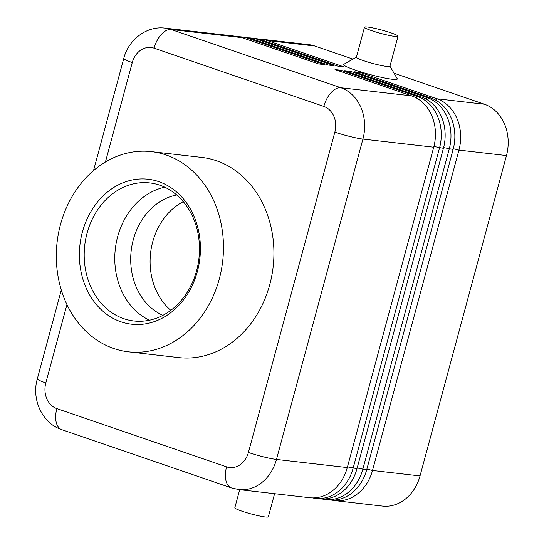 <?xml version="1.0" encoding="UTF-8"?>
<svg xmlns="http://www.w3.org/2000/svg" width="544" height="544" viewBox="0 0 544 544"><rect width="100%" height="100%" fill="white"/><g stroke="black" fill="none" stroke-linecap="round" stroke-linejoin="round"><path stroke-width="0.82" d="M162.894 315.336A62.533 51.721 96.6 0 1 133.294 239.714A62.533 51.721 96.6 0 1 176.718 194.983M105.427 162.01L132.26 62.567A20.842 17.238 96.6 0 1 154.088 48.178A20.842 11.526 -71.1 0 1 161.316 34.415A20.842 11.526 -71.1 0 1 171.129 29.492A41.691 34.483 -83.4 0 0 165.084 28.125L235.892 36.258A41.691 34.483 96.6 0 1 241.937 37.624L318.594 63.94L324.414 64.607L247.758 38.298A41.691 34.483 -83.4 0 0 241.713 36.924L245.589 37.373A41.691 34.483 96.6 0 1 251.641 38.74L328.297 65.056L334.118 65.722L257.462 39.406A41.691 34.483 -83.4 0 0 251.41 38.039L255.292 38.481A41.691 34.483 96.6 0 1 261.338 39.855L337.994 66.164L343.815 66.837L267.158 40.521A41.691 34.483 -83.4 0 0 261.113 39.154A41.691 34.483 -83.4 0 0 258.182 38.971M251.41 38.039A41.691 34.483 -83.4 0 0 248.486 37.856M241.713 36.924A41.691 34.483 -83.4 0 0 238.782 36.74M332.003 500.133A41.691 34.483 -83.4 0 0 334.893 500.616A41.691 34.483 -83.4 0 0 355.239 495.489A41.691 34.483 -83.4 0 0 372.504 470.472L458.946 150.11A41.691 34.483 -83.4 0 0 456.96 118.49A41.691 34.483 -83.4 0 0 436.9 98.784L360.244 72.474L354.423 71.808L431.079 98.117A41.691 34.483 96.6 0 1 451.139 117.817A41.691 34.483 96.6 0 1 453.125 149.437L366.683 469.805A41.691 34.483 96.6 0 1 349.418 494.822A41.691 34.483 96.6 0 1 329.072 499.943L325.196 499.501A41.691 34.483 -83.4 0 0 345.542 494.374A41.691 34.483 -83.4 0 0 362.8 469.356L449.242 148.995A41.691 34.483 -83.4 0 0 447.263 117.375A41.691 34.483 -83.4 0 0 427.196 97.668L350.54 71.359L344.719 70.693L421.376 97.002A41.691 34.483 96.6 0 1 441.442 116.708A41.691 34.483 96.6 0 1 443.421 148.322L356.98 468.69A41.691 34.483 96.6 0 1 339.721 493.707A41.691 34.483 96.6 0 1 319.376 498.834L315.493 498.386A41.691 34.483 -83.4 0 0 335.838 493.258A41.691 34.483 -83.4 0 0 353.104 468.248L439.545 147.88A41.691 34.483 -83.4 0 0 437.56 116.26A41.691 34.483 -83.4 0 0 417.5 96.56L340.843 70.244L335.022 69.578L411.679 95.887A41.691 34.483 96.6 0 1 431.746 115.593A41.691 34.483 96.6 0 1 433.724 147.213L347.283 467.575A41.691 34.483 96.6 0 1 330.018 492.592A41.691 34.483 96.6 0 1 309.672 497.719L238.864 489.586A41.691 34.483 -83.4 0 0 259.209 484.459A41.691 34.483 -83.4 0 0 276.474 459.442A20.842 2.094 -164.9 0 1 263.432 456.844A20.842 2.094 -164.9 0 1 248.411 452.472A20.842 17.238 96.6 0 1 226.576 466.854L56.841 408.592A20.842 17.238 96.6 0 1 45.818 382.928L66.96 304.572M334.893 500.616L382.425 506.076A41.691 34.483 -83.4 0 0 402.771 500.949A41.691 34.483 -83.4 0 0 420.029 475.932L372.504 470.472L366.88 469.078M453.315 148.709L458.946 150.11L506.471 155.564A41.691 34.483 -83.4 0 0 504.492 123.944A41.691 34.483 -83.4 0 0 484.425 104.244L436.9 98.784L435.662 100.137M322.3 499.018A41.691 34.483 -83.4 0 0 325.196 499.501M312.603 497.903A41.691 34.483 -83.4 0 0 315.493 498.386M398.031 36.251L389.932 66.286A17.367 1.748 -164.9 0 1 380.664 65.375A17.367 1.748 -164.9 0 1 363.46 60.642A17.367 1.748 -164.9 0 1 356.388 57.236L364.494 27.2A17.367 1.748 -164.9 0 1 373.762 28.104A17.367 1.748 -164.9 0 1 390.966 32.837A17.367 1.748 -164.9 0 1 398.031 36.251A17.367 1.748 -164.9 0 1 388.763 35.346A17.367 1.748 -164.9 0 1 371.566 30.614A17.367 1.748 -164.9 0 1 364.494 27.2M389.953 66.198L397.229 78.703A27.792 2.795 -164.9 0 1 383.663 77.812A27.792 2.795 -164.9 0 1 354.94 69.986A27.792 2.795 -164.9 0 1 343.835 64.294L356.408 57.147M274.604 493.687L268.369 516.8A17.367 1.748 -164.9 0 1 259.1 515.896A17.367 1.748 -164.9 0 1 241.903 511.163A17.367 1.748 -164.9 0 1 234.831 507.749L239.707 489.682M183.294 201.661A62.533 51.721 -83.4 0 0 152.694 241.937A62.533 51.721 -83.4 0 0 170.816 310.318M219.286 278.977A100.749 83.327 96.6 0 1 128.398 351.812A100.749 83.327 96.6 0 1 60.5 224.475A100.749 83.327 96.6 0 1 151.388 151.633A100.749 83.327 96.6 0 1 219.286 278.977M151.388 151.633L201.831 157.427A100.749 83.327 96.6 0 1 269.729 284.77A100.749 83.327 96.6 0 1 178.84 357.605L128.398 351.812M87.081 233.152A69.482 57.467 96.6 0 1 149.763 182.92A69.482 57.467 96.6 0 1 196.588 270.742A69.482 57.467 96.6 0 1 133.906 320.974A69.482 57.467 96.6 0 1 87.081 233.152M82.402 231.989A72.957 60.343 96.6 0 1 158.807 181.642A72.957 60.343 96.6 0 1 197.384 271.456A72.957 60.343 96.6 0 1 120.986 321.803A72.957 60.343 96.6 0 1 82.402 231.989M149.484 320.212A69.482 57.467 96.6 0 1 117.66 236.667A69.482 57.467 96.6 0 1 164.764 187.197M339.918 71.257L340.843 70.244M349.615 72.372L350.54 71.359M266.234 41.534L267.158 40.521L314.69 45.982L352.954 59.112M394.04 73.216L484.425 104.244M359.319 73.488L360.244 72.474M506.471 155.564L420.029 475.932M314.69 45.982A41.691 34.483 -83.4 0 0 308.638 44.615L261.113 39.154M261.338 39.855L257.462 39.406L256.537 40.419M251.641 38.74L247.758 38.298L246.84 39.311M356.98 468.69L347.48 466.847M366.683 469.805L357.177 467.962M433.915 146.479L443.421 148.322M347.283 467.575L276.474 459.442L362.916 139.08A41.691 34.483 -83.4 0 0 360.937 107.46A41.691 34.483 -83.4 0 0 340.87 87.754L171.129 29.492L241.937 37.624M154.088 48.178L323.823 106.44A20.842 17.238 96.6 0 1 334.852 132.104A20.842 2.094 15.1 0 0 349.874 136.483A20.842 2.094 15.1 0 0 362.916 139.08L433.724 147.213M443.618 147.594L453.125 149.437M226.576 466.854A20.842 11.526 -71.1 0 0 226.168 481.406A20.842 11.526 -71.1 0 0 231.452 487.907L61.717 429.644A20.842 11.526 -71.1 0 1 56.433 423.144A20.842 11.526 -71.1 0 1 56.841 408.592M323.823 106.44A20.842 11.526 -71.1 0 1 331.058 92.677A20.842 11.526 -71.1 0 1 340.87 87.754L411.679 95.887M132.26 62.567A20.842 2.094 -164.9 0 1 124.052 58.97A20.842 2.094 -164.9 0 1 123.774 58.473L93.527 170.564M61.302 289.993L37.332 378.835A20.842 2.094 15.1 0 0 37.611 379.338A20.842 2.094 15.1 0 0 45.818 382.928M334.852 132.104L248.411 452.472M416.262 97.913L417.5 96.56L421.376 97.002M431.079 98.117L427.196 97.668L425.959 99.028M165.084 28.125C146.479 25.643 128.309 39.923 123.774 58.473M61.717 429.644C41.963 423.239 31.375 399.14 37.332 378.835M231.452 487.907L238.864 489.586"/></g></svg>
